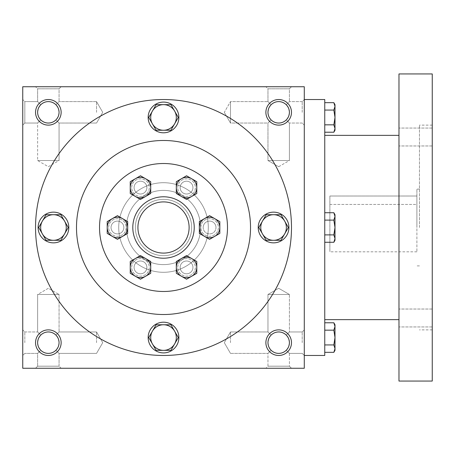 <?xml version="1.0" encoding="UTF-8"?>
<svg xmlns="http://www.w3.org/2000/svg" width="455" height="455" viewBox="0 0 455 455"><rect width="100%" height="100%" fill="white"/><g stroke="black" fill="none" stroke-linecap="round" stroke-linejoin="round"><path stroke-width="0.34" stroke-dasharray="2.27 1.71" d="M289.408 342.672A10.721 10.721 0 0 0 273.33 333.39A10.721 10.721 0 0 0 273.33 351.954A10.721 10.721 0 0 0 289.408 342.672L288.589 346.773L286.269 350.253C281.213 354.388 276.162 354.388 271.106 350.253L267.967 353.393L271.106 350.253L268.786 346.773L267.967 342.672L268.786 338.571L271.106 335.09C266.971 340.147 266.971 345.197 271.106 350.253C276.162 354.388 281.213 354.388 286.269 350.253L289.408 353.393L286.269 350.253L288.589 346.773L289.408 342.672L288.589 338.571L286.269 335.09C281.213 330.956 276.162 330.956 271.106 335.09L267.967 331.951L271.106 335.09C276.162 330.956 281.213 330.956 286.269 335.09L288.589 338.571L289.408 342.672A10.721 10.721 0 0 0 278.688 331.951A10.721 10.721 0 0 0 267.967 342.672A10.721 10.721 0 0 0 278.688 353.393A10.721 10.721 0 0 0 289.408 342.672L288.589 346.773L286.269 350.253C281.213 354.388 276.162 354.388 271.106 350.253L268.786 346.773L267.967 342.672L268.786 338.571L271.106 335.09C266.971 340.147 266.971 345.197 271.106 350.253C276.162 354.388 281.213 354.388 286.269 350.253L288.589 346.773L289.408 342.672L288.589 338.571L286.269 335.09L289.408 331.951L286.269 335.09L288.589 338.571L289.408 342.672A10.721 10.721 0 0 0 273.33 333.39A10.721 10.721 0 0 0 273.33 351.954A10.721 10.721 0 0 0 289.408 342.672M137.922 227.5A25.594 25.594 0 0 1 176.312 205.336A25.594 25.594 0 0 1 176.312 249.664A25.594 25.594 0 0 1 137.922 227.5A25.594 25.594 0 0 1 176.312 205.336A25.594 25.594 0 0 1 176.312 249.664A25.594 25.594 0 0 1 137.922 227.5A25.594 25.594 0 0 1 176.312 205.336A25.594 25.594 0 0 1 176.312 249.664A25.594 25.594 0 0 1 137.922 227.5M302.205 342.672L302.205 331.951L302.205 342.672M289.408 294.476L267.967 294.476L289.408 294.476L289.408 331.951L286.269 335.09C281.213 330.956 276.162 330.956 271.106 335.09C276.162 330.956 281.213 330.956 286.269 335.09L289.408 331.951L302.205 331.951L289.408 331.951L289.408 294.476L267.967 294.476L289.408 294.476L278.688 288.288L267.967 294.476L267.967 331.951L267.967 294.476L278.688 288.288L289.408 294.476M230.492 342.672L230.492 331.951L230.492 342.672M24.826 342.672L24.826 331.951L24.826 342.672M37.623 342.672L38.442 338.571L40.762 335.09L37.623 331.951L40.762 335.09C36.628 340.147 36.628 345.197 40.762 350.253L37.623 353.393L40.762 350.253L38.442 346.773L37.623 342.672A10.721 10.721 0 0 0 48.344 353.393A10.721 10.721 0 0 0 59.065 342.672L58.246 338.571L55.925 335.09C50.869 330.956 45.819 330.956 40.762 335.09C45.819 330.956 50.869 330.956 55.925 335.09L58.246 338.571L59.065 342.672A10.721 10.721 0 0 0 42.986 333.39A10.721 10.721 0 0 0 42.986 351.954A10.721 10.721 0 0 0 59.065 342.672L58.246 346.773L55.925 350.253L58.246 346.773L59.065 342.672A10.721 10.721 0 0 0 48.344 331.951A10.721 10.721 0 0 0 37.623 342.672L38.442 338.571L40.762 335.09C36.628 340.147 36.628 345.197 40.762 350.253C45.819 354.388 50.869 354.388 55.925 350.253C50.869 354.388 45.819 354.388 40.762 350.253C45.819 354.388 50.869 354.388 55.925 350.253C50.869 354.388 45.819 354.388 40.762 350.253L37.623 353.393L40.762 350.253L38.442 346.773L37.623 342.672M289.408 353.393L289.408 366.19L267.967 366.19L289.408 366.19L291.484 368.266L265.891 368.266L291.484 368.266L265.891 368.266L291.484 368.266L289.408 366.19L267.967 366.19L265.891 368.266L267.967 366.19L289.408 366.19L289.408 353.393L286.269 350.253L289.408 353.393L302.205 353.393L289.408 353.393M291.484 342.672A12.797 12.797 0 0 0 272.289 331.587A12.797 12.797 0 0 0 272.289 353.757A12.797 12.797 0 0 0 291.484 342.672M55.925 335.09L58.246 338.571L59.065 342.672L58.246 346.773L55.925 350.253L59.065 353.393L55.925 350.253L58.246 346.773L59.065 342.672A10.721 10.721 0 0 0 42.986 333.39A10.721 10.721 0 0 0 42.986 351.954A10.721 10.721 0 0 0 59.065 342.672L58.246 338.571L55.925 335.09C50.869 330.956 45.819 330.956 40.762 335.09C45.819 330.956 50.869 330.956 55.925 335.09L59.065 331.951L55.925 335.09M61.141 342.672A12.797 12.797 0 0 0 41.945 331.587A12.797 12.797 0 0 0 41.945 353.757A12.797 12.797 0 0 0 61.141 342.672M286.269 119.91C281.213 124.044 276.162 124.044 271.106 119.91L268.786 116.429L267.967 112.328A10.721 10.721 0 0 0 278.688 123.049A10.721 10.721 0 0 0 289.408 112.328A10.721 10.721 0 0 0 273.33 103.046A10.721 10.721 0 0 0 273.33 121.61A10.721 10.721 0 0 0 289.408 112.328L288.589 116.429L286.269 119.91C281.213 124.044 276.162 124.044 271.106 119.91C276.162 124.044 281.213 124.044 286.269 119.91L288.589 116.429L289.408 112.328A10.721 10.721 0 0 0 278.688 101.607A10.721 10.721 0 0 0 267.967 112.328L268.786 108.227L271.106 104.747C266.971 109.803 266.971 114.853 271.106 119.91L268.786 116.429L267.967 112.328L268.786 108.227L271.106 104.747C266.971 109.803 266.971 114.853 271.106 119.91C276.162 124.044 281.213 124.044 286.269 119.91L288.589 116.429L289.408 112.328L288.589 116.429L286.269 119.91L289.408 123.049L286.269 119.91M286.269 104.747C281.213 100.612 276.162 100.612 271.106 104.747C276.162 100.612 281.213 100.612 286.269 104.747L288.589 108.227L289.408 112.328A10.721 10.721 0 0 0 273.33 103.046A10.721 10.721 0 0 0 273.33 121.61A10.721 10.721 0 0 0 289.408 112.328L288.589 108.227L286.269 104.747L288.589 108.227L289.408 112.328L288.589 108.227L286.269 104.747C281.213 100.612 276.162 100.612 271.106 104.747C276.162 100.612 281.213 100.612 286.269 104.747L289.408 101.607L286.269 104.747M55.925 119.91C50.869 124.044 45.819 124.044 40.762 119.91L38.442 116.429L37.623 112.328A10.721 10.721 0 0 0 48.344 123.049A10.721 10.721 0 0 0 59.065 112.328A10.721 10.721 0 0 0 42.986 103.046A10.721 10.721 0 0 0 42.986 121.61A10.721 10.721 0 0 0 59.065 112.328L58.246 116.429L55.925 119.91C50.869 124.044 45.819 124.044 40.762 119.91C45.819 124.044 50.869 124.044 55.925 119.91L58.246 116.429L59.065 112.328A10.721 10.721 0 0 0 48.344 101.607A10.721 10.721 0 0 0 37.623 112.328L38.442 108.227L40.762 104.747C36.628 109.803 36.628 114.853 40.762 119.91L38.442 116.429L37.623 112.328L38.442 108.227L40.762 104.747C36.628 109.803 36.628 114.853 40.762 119.91C45.819 124.044 50.869 124.044 55.925 119.91L58.246 116.429L59.065 112.328L58.246 116.429L55.925 119.91L59.065 123.049L55.925 119.91M55.925 104.747C50.869 100.612 45.819 100.612 40.762 104.747C45.819 100.612 50.869 100.612 55.925 104.747L58.246 108.227L59.065 112.328A10.721 10.721 0 0 0 42.986 103.046A10.721 10.721 0 0 0 42.986 121.61A10.721 10.721 0 0 0 59.065 112.328L58.246 108.227L55.925 104.747L58.246 108.227L59.065 112.328L58.246 108.227L55.925 104.747C50.869 100.612 45.819 100.612 40.762 104.747C45.819 100.612 50.869 100.612 55.925 104.747L59.065 101.607L55.925 104.747M291.484 112.328A12.797 12.797 0 0 0 272.289 101.243A12.797 12.797 0 0 0 272.289 123.413A12.797 12.797 0 0 0 291.484 112.328M61.141 112.328A12.797 12.797 0 0 0 41.945 101.243A12.797 12.797 0 0 0 41.945 123.413A12.797 12.797 0 0 0 61.141 112.328M48.344 288.288L37.623 294.476L59.065 294.476L37.623 294.476L59.065 294.476L59.065 331.951L59.065 294.476L37.623 294.476L37.623 331.951L40.762 335.09L37.623 331.951L37.623 294.476L48.344 288.288L59.065 294.476L48.344 288.288M59.065 366.19L37.623 366.19L59.065 366.19L61.141 368.266L35.547 368.266L61.141 368.266L35.547 368.266L61.141 368.266L59.065 366.19L37.623 366.19L35.547 368.266L37.623 366.19L59.065 366.19L59.065 353.393L59.065 366.19M37.623 366.19L37.623 353.393L24.826 353.393L37.623 353.393L37.623 366.19M267.967 366.19L267.967 353.393L271.106 350.253L267.967 353.393L267.967 366.19M96.54 342.672L96.54 331.951L96.54 342.672M291.484 227.5A127.969 127.969 0 0 0 163.516 99.531A127.969 127.969 0 0 0 35.547 227.5A127.969 127.969 0 0 0 163.516 355.469A127.969 127.969 0 0 0 291.484 227.5M22.75 368.266L22.75 86.734L304.281 86.734L304.281 368.266L22.75 368.266M35.547 227.5A127.969 127.969 0 0 1 227.5 116.673A127.969 127.969 0 0 1 227.5 338.327A127.969 127.969 0 0 1 35.547 227.5A127.969 127.969 0 0 1 227.5 116.673A127.969 127.969 0 0 1 227.5 338.327A127.969 127.969 0 0 1 35.547 227.5M61.141 86.734L35.547 86.734L61.141 86.734L35.547 86.734L61.141 86.734L59.065 88.81L37.623 88.81L59.065 88.81L37.623 88.81L35.547 86.734L37.623 88.81L59.065 88.81L59.065 101.607L59.065 88.81L61.141 86.734M291.484 86.734L265.891 86.734L291.484 86.734L265.891 86.734L291.484 86.734L289.408 88.81L267.967 88.81L289.408 88.81L267.967 88.81L265.891 86.734L267.967 88.81L289.408 88.81L289.408 101.607L289.408 88.81L291.484 86.734M22.75 112.328L22.75 99.531L22.75 112.328M22.75 342.672L22.75 329.875L22.75 342.672M304.281 342.672L304.281 329.875L304.281 342.672M304.281 112.328L304.281 99.531L304.281 112.328M132.803 227.5A30.712 30.712 0 0 1 178.872 200.9A30.712 30.712 0 0 1 178.872 254.1A30.712 30.712 0 0 1 132.803 227.5A30.712 30.712 0 0 1 178.872 200.9A30.712 30.712 0 0 1 178.872 254.1A30.712 30.712 0 0 1 132.803 227.5A30.712 30.712 0 0 1 178.872 200.9A30.712 30.712 0 0 1 178.872 254.1A30.712 30.712 0 0 1 132.803 227.5A30.712 30.712 0 0 1 178.872 200.9A30.712 30.712 0 0 1 178.872 254.1A30.712 30.712 0 0 1 132.803 227.5A30.712 30.712 0 0 1 178.872 200.9A30.712 30.712 0 0 1 178.872 254.1A30.712 30.712 0 0 1 132.803 227.5A30.712 30.712 0 0 0 178.872 254.1A30.712 30.712 0 0 0 178.872 200.9A30.712 30.712 0 0 0 132.803 227.5A30.712 30.712 0 0 0 178.872 254.1A30.712 30.712 0 0 0 178.872 200.9A30.712 30.712 0 0 0 132.803 227.5M118.727 227.5A44.789 44.789 0 0 1 185.913 188.711A44.789 44.789 0 0 1 185.913 266.289A44.789 44.789 0 0 1 118.727 227.5A44.789 44.789 0 0 1 185.913 188.711A44.789 44.789 0 0 1 185.913 266.289A44.789 44.789 0 0 1 118.727 227.5A44.789 44.789 0 0 1 185.913 188.711A44.789 44.789 0 0 1 185.913 266.289A44.789 44.789 0 0 1 118.727 227.5A44.789 44.789 0 0 1 185.913 188.711A44.789 44.789 0 0 1 185.913 266.289A44.789 44.789 0 0 1 118.727 227.5M76.497 227.5A87.019 87.019 0 0 1 207.025 152.141A87.019 87.019 0 0 1 207.025 302.859A87.019 87.019 0 0 1 76.497 227.5A87.019 87.019 0 0 1 207.025 152.141A87.019 87.019 0 0 1 207.025 302.859A87.019 87.019 0 0 1 76.497 227.5A87.019 87.019 0 0 1 207.025 152.141A87.019 87.019 0 0 1 207.025 302.859A87.019 87.019 0 0 1 76.497 227.5M267.967 101.607L271.106 104.747L267.967 101.607L267.967 88.81L267.967 101.607L271.106 104.747L267.967 101.607L230.492 101.607L230.492 123.049L230.492 101.607L230.492 112.328L230.492 101.607L267.967 101.607M278.688 166.712L289.408 160.524L267.967 160.524L289.408 160.524L267.967 160.524L289.408 160.524L289.408 123.049L289.408 160.524L278.688 166.712L267.967 160.524L267.967 123.049L271.106 119.91L267.967 123.049L271.106 119.91L267.967 123.049L230.492 123.049L230.492 112.328L230.492 123.049L267.967 123.049L267.967 160.524L278.688 166.712M37.623 101.607L40.762 104.747L37.623 101.607L37.623 88.81L37.623 101.607L40.762 104.747L37.623 101.607L24.826 101.607L24.826 123.049L24.826 101.607L24.826 123.049L24.826 101.607L22.75 99.531L24.826 101.607L37.623 101.607M48.344 166.712L59.065 160.524L37.623 160.524L59.065 160.524L37.623 160.524L59.065 160.524L59.065 123.049L59.065 160.524L48.344 166.712L37.623 160.524L37.623 123.049L40.762 119.91L37.623 123.049L40.762 119.91L37.623 123.049L24.826 123.049L22.75 125.125L24.826 123.049L37.623 123.049L37.623 160.524L48.344 166.712M96.54 112.328L96.54 101.607L96.54 112.328M302.205 112.328L302.205 101.607L302.205 112.328M271.106 335.09L267.967 331.951L271.106 335.09M55.925 350.253L59.065 353.393L55.925 350.253M135.362 227.5A28.153 28.153 0 0 1 177.592 203.118A28.153 28.153 0 0 1 177.592 251.882A28.153 28.153 0 0 1 135.362 227.5A28.153 28.153 0 0 1 177.592 203.118A28.153 28.153 0 0 1 177.592 251.882A28.153 28.153 0 0 1 135.362 227.5M329.875 196.02L416.894 196.02L416.894 204.431L416.894 196.02L329.875 196.02L329.875 251.814L329.875 196.02M329.875 204.431L416.894 204.431L416.894 251.814L416.894 204.431L329.875 204.431M304.281 227.5L304.281 99.531L304.281 227.5M324.756 355.469L324.756 99.531M324.756 227.5L324.756 135.362L324.756 227.5M398.978 381.062L398.978 73.938M398.978 317.988L398.978 309.03L398.978 317.988M398.978 137.012L398.978 128.054L398.978 137.012M432.25 381.062L432.25 73.938M432.25 227.5L432.25 125.125L432.25 227.5M432.25 317.988L432.25 309.03L432.25 317.988M432.25 137.012L432.25 128.054L432.25 137.012M419.453 227.5L419.453 125.125L419.453 227.5M416.894 227.5L416.894 189.109L416.894 227.5M324.756 124.835L324.756 102.671L324.756 124.835L333.851 124.835L334.994 117.447L334.994 104.65M334.994 130.244L334.994 117.447L333.851 110.059L334.994 106.362M333.851 132.223L334.994 128.532L333.851 124.835M333.851 110.059L324.756 110.059M324.756 242.276L333.851 242.276L334.994 240.297L334.994 227.5L334.994 238.585L333.851 234.888L334.994 238.585L333.851 242.276L334.994 238.585L334.994 240.297L334.994 238.585L333.851 234.888L324.756 234.888L324.756 242.276L324.756 212.724L324.756 242.276L324.756 212.724L324.756 234.888L333.851 234.888L334.994 227.5L334.994 214.703L334.994 216.415L334.994 214.703L333.851 212.724L334.994 216.415L334.994 227.5L333.851 220.112L334.994 216.415L333.851 212.724L324.756 212.724M333.851 242.276L334.994 238.585L334.994 227.5L333.851 220.112L324.756 220.112L333.851 220.112L334.994 216.415L333.851 220.112L324.756 220.112M324.756 344.941L324.756 322.777L324.756 344.941L333.851 344.941L334.994 337.553L334.994 324.756M334.994 350.35L334.994 337.553L333.851 330.165L334.994 326.468M333.851 352.329L334.994 348.638L333.851 344.941M333.851 330.165L324.756 330.165M324.756 234.888L333.851 234.888L334.994 227.5L334.994 216.415M333.851 234.888L334.994 227.5L333.851 220.112M170.904 130.244L178.292 117.447L170.904 130.244L163.516 130.244A12.797 12.797 0 0 1 152.431 111.048A12.797 12.797 0 0 1 174.601 111.048A12.797 12.797 0 0 1 163.516 130.244L170.904 130.244L178.292 117.447L170.904 104.65L178.292 117.447L170.904 104.65L156.128 104.65L170.904 104.65L156.128 104.65L148.739 117.447L156.128 104.65L148.739 117.447L152.431 123.845L148.739 117.447L156.128 130.244L170.904 130.244M148.159 117.447A15.356 15.356 0 0 1 171.194 104.15A15.356 15.356 0 0 1 171.194 130.744A15.356 15.356 0 0 1 148.159 117.447A15.356 15.356 0 0 1 171.194 104.15A15.356 15.356 0 0 1 171.194 130.744A15.356 15.356 0 0 1 148.159 117.447A15.356 15.356 0 0 0 171.194 130.744A15.356 15.356 0 0 0 171.194 104.15A15.356 15.356 0 0 0 148.159 117.447M280.957 240.297L288.345 227.5L280.957 240.297L273.569 240.297A12.797 12.797 0 0 1 262.484 221.102A12.797 12.797 0 0 1 284.654 221.102A12.797 12.797 0 0 1 273.569 240.297L280.957 240.297L288.345 227.5L280.957 214.703L288.345 227.5L280.957 214.703L266.181 214.703L280.957 214.703L266.181 214.703L258.793 227.5L266.181 214.703L258.793 227.5L262.484 233.898L258.793 227.5L266.181 240.297L280.957 240.297M258.212 227.5A15.356 15.356 0 0 1 281.247 214.203A15.356 15.356 0 0 1 281.247 240.797A15.356 15.356 0 0 1 258.212 227.5A15.356 15.356 0 0 1 281.247 214.203A15.356 15.356 0 0 1 281.247 240.797A15.356 15.356 0 0 1 258.212 227.5A15.356 15.356 0 0 0 281.247 240.797A15.356 15.356 0 0 0 281.247 214.203A15.356 15.356 0 0 0 258.212 227.5M170.904 350.35L178.292 337.553L170.904 350.35L163.516 350.35A12.797 12.797 0 0 1 152.431 331.155A12.797 12.797 0 0 1 174.601 331.155A12.797 12.797 0 0 1 163.516 350.35L170.904 350.35L178.292 337.553L170.904 324.756L178.292 337.553L170.904 324.756L156.128 324.756L170.904 324.756L156.128 324.756L148.739 337.553L156.128 324.756L148.739 337.553L152.431 343.952L148.739 337.553L156.128 350.35L170.904 350.35M148.159 337.553A15.356 15.356 0 0 1 171.194 324.256A15.356 15.356 0 0 1 171.194 350.851A15.356 15.356 0 0 1 148.159 337.553A15.356 15.356 0 0 1 171.194 324.256A15.356 15.356 0 0 1 171.194 350.851A15.356 15.356 0 0 1 148.159 337.553A15.356 15.356 0 0 0 171.194 350.851A15.356 15.356 0 0 0 171.194 324.256A15.356 15.356 0 0 0 148.159 337.553M60.851 240.297L68.239 227.5L60.851 240.297L53.462 240.297A12.797 12.797 0 0 1 42.378 221.102A12.797 12.797 0 0 1 64.547 221.102A12.797 12.797 0 0 1 53.462 240.297L60.851 240.297L68.239 227.5L60.851 214.703L68.239 227.5L60.851 214.703L46.074 214.703L60.851 214.703L46.074 214.703L38.686 227.5L46.074 214.703L38.686 227.5L42.378 233.898L38.686 227.5L46.074 240.297L60.851 240.297M38.106 227.5A15.356 15.356 0 0 1 61.141 214.203A15.356 15.356 0 0 1 61.141 240.797A15.356 15.356 0 0 1 38.106 227.5A15.356 15.356 0 0 1 61.141 214.203A15.356 15.356 0 0 1 61.141 240.797A15.356 15.356 0 0 1 38.106 227.5A15.356 15.356 0 0 0 61.141 240.797A15.356 15.356 0 0 0 61.141 214.203A15.356 15.356 0 0 0 38.106 227.5M196.787 193.511L196.787 181.693L196.787 193.511L186.55 199.426L176.312 193.511L176.312 181.693L186.55 175.784L196.787 181.693L191.669 178.735A10.237 10.237 0 0 1 191.669 196.469A10.237 10.237 0 0 1 176.312 187.602A10.237 10.237 0 0 1 191.669 178.735L186.55 175.784L176.312 181.693L176.312 193.511L176.312 181.693L186.55 175.784L196.787 181.693L196.787 193.511L186.55 199.426L196.787 193.511M150.719 273.307L150.719 261.488L150.719 273.307L140.481 279.216L130.244 273.307L130.244 261.488L140.481 255.573L130.244 261.488L130.244 273.307L130.244 261.488L140.481 255.573L145.6 258.531A10.237 10.237 0 0 1 145.6 276.265L150.719 273.307L150.719 261.488L145.6 258.531A10.237 10.237 0 0 0 130.244 267.398A10.237 10.237 0 0 0 135.362 276.265L140.481 279.216L145.6 276.265A10.237 10.237 0 0 1 135.362 276.265L130.244 273.307L140.481 279.216L150.719 273.307M150.719 193.511L150.719 181.693L150.719 193.511L140.481 199.426L130.244 193.511L130.244 181.693L140.481 175.784L130.244 181.693L130.244 193.511L130.244 181.693L140.481 175.784L150.719 181.693L140.481 175.784L150.719 181.693L150.719 193.511L145.6 196.469A10.237 10.237 0 0 1 135.362 196.469L140.481 199.426L145.6 196.469A10.237 10.237 0 0 0 145.6 178.735A10.237 10.237 0 0 0 130.244 187.602A10.237 10.237 0 0 0 135.362 196.469L130.244 193.511L140.481 199.426L150.719 193.511M127.684 233.409L127.684 221.591L127.684 233.409L117.447 239.319L107.209 233.409L107.209 221.591L117.447 215.681L107.209 221.591L107.209 233.409L107.209 221.591L117.447 215.681L127.684 221.591L122.566 218.633A10.237 10.237 0 0 1 122.566 236.367L127.684 233.409L127.684 221.591L117.447 215.681L122.566 218.633A10.237 10.237 0 0 0 107.209 227.5A10.237 10.237 0 0 0 112.328 236.367L117.447 239.319L122.566 236.367A10.237 10.237 0 0 1 112.328 236.367L107.209 233.409L117.447 239.319L127.684 233.409M131.677 187.602A8.804 8.804 0 0 1 144.883 179.981A8.804 8.804 0 0 1 144.883 195.229A8.804 8.804 0 0 1 131.677 187.602A8.804 8.804 0 0 1 144.883 179.981A8.804 8.804 0 0 1 144.883 195.229A8.804 8.804 0 0 1 131.677 187.602A8.804 8.804 0 0 0 144.883 195.229A8.804 8.804 0 0 0 144.883 179.981A8.804 8.804 0 0 0 131.677 187.602A8.804 8.804 0 0 0 144.883 195.229A8.804 8.804 0 0 0 144.883 179.981A8.804 8.804 0 0 0 131.677 187.602M108.643 227.5A8.804 8.804 0 0 1 121.849 219.873A8.804 8.804 0 0 1 121.849 235.127A8.804 8.804 0 0 1 108.643 227.5A8.804 8.804 0 0 1 121.849 219.873A8.804 8.804 0 0 1 121.849 235.127A8.804 8.804 0 0 1 108.643 227.5A8.804 8.804 0 0 0 121.849 235.127A8.804 8.804 0 0 0 121.849 219.873A8.804 8.804 0 0 0 108.643 227.5A8.804 8.804 0 0 0 121.849 235.127A8.804 8.804 0 0 0 121.849 219.873A8.804 8.804 0 0 0 108.643 227.5M215.983 227.5A6.398 6.398 0 0 0 209.584 221.102A6.398 6.398 0 0 0 203.186 227.5A6.398 6.398 0 0 1 212.786 221.96A6.398 6.398 0 0 1 212.786 233.04A6.398 6.398 0 0 1 203.186 227.5A6.398 6.398 0 0 0 209.584 233.898A6.398 6.398 0 0 0 215.983 227.5A6.398 6.398 0 0 1 209.584 233.898A6.398 6.398 0 0 1 203.186 227.5A6.398 6.398 0 0 0 212.781 233.04A6.398 6.398 0 0 0 212.781 221.96A6.398 6.398 0 0 0 203.186 227.5A6.398 6.398 0 0 1 209.584 221.102A6.398 6.398 0 0 1 215.983 227.5M200.78 227.5A8.804 8.804 0 0 1 213.987 219.873A8.804 8.804 0 0 1 213.987 235.127A8.804 8.804 0 0 1 200.78 227.5A8.804 8.804 0 0 1 213.987 219.873A8.804 8.804 0 0 1 213.987 235.127A8.804 8.804 0 0 1 200.78 227.5A8.804 8.804 0 0 0 213.987 235.127A8.804 8.804 0 0 0 213.987 219.873A8.804 8.804 0 0 0 200.78 227.5A8.804 8.804 0 0 0 213.987 235.127A8.804 8.804 0 0 0 213.987 219.873A8.804 8.804 0 0 0 200.78 227.5M177.746 267.398A8.804 8.804 0 0 1 190.952 259.771A8.804 8.804 0 0 1 190.952 275.019A8.804 8.804 0 0 1 177.746 267.398A8.804 8.804 0 0 1 190.952 259.771A8.804 8.804 0 0 1 190.952 275.019A8.804 8.804 0 0 1 177.746 267.398A8.804 8.804 0 0 0 190.952 275.019A8.804 8.804 0 0 0 190.952 259.771A8.804 8.804 0 0 0 177.746 267.398A8.804 8.804 0 0 0 190.952 275.019A8.804 8.804 0 0 0 190.952 259.771A8.804 8.804 0 0 0 177.746 267.398M196.787 267.398A10.237 10.237 0 0 1 181.431 276.265A10.237 10.237 0 0 1 181.431 258.531A10.237 10.237 0 0 1 196.787 267.398L196.787 261.488L186.55 255.573L196.787 261.488L196.787 273.307L196.787 267.398M191.669 276.265L196.787 273.307L186.55 279.216L176.312 273.307L176.312 261.488L186.55 255.573L176.312 261.488L176.312 273.307L176.312 261.488L186.55 255.573L196.787 261.488L196.787 273.307L186.55 279.216L191.669 276.265M176.312 273.307L186.55 279.216L176.312 273.307M209.584 239.319L219.822 233.409L209.584 239.319L199.347 233.409L209.584 239.319L219.822 233.409L219.822 221.591L209.584 215.681L219.822 221.591L219.822 233.409L219.822 221.591L209.584 215.681L204.466 218.633A10.237 10.237 0 0 1 219.822 227.5A10.237 10.237 0 0 1 204.466 236.367A10.237 10.237 0 0 1 199.347 227.5L199.347 221.591L209.584 215.681L199.347 221.591L199.347 227.5A10.237 10.237 0 0 1 204.466 218.633L199.347 221.591L199.347 233.409L209.584 239.319M99.531 227.5A63.984 63.984 0 0 1 195.508 172.087A63.984 63.984 0 0 1 195.508 282.913A63.984 63.984 0 0 1 99.531 227.5A63.984 63.984 0 0 1 195.508 172.087A63.984 63.984 0 0 1 195.508 282.913A63.984 63.984 0 0 1 99.531 227.5A63.984 63.984 0 0 1 195.508 172.087A63.984 63.984 0 0 1 195.508 282.913A63.984 63.984 0 0 1 99.531 227.5A63.984 63.984 0 0 1 195.508 172.087A63.984 63.984 0 0 1 195.508 282.913A63.984 63.984 0 0 1 99.531 227.5A63.984 63.984 0 0 0 195.508 282.913A63.984 63.984 0 0 0 195.508 172.087A63.984 63.984 0 0 0 99.531 227.5A63.984 63.984 0 0 0 195.508 282.913A63.984 63.984 0 0 0 195.508 172.087A63.984 63.984 0 0 0 99.531 227.5A63.984 63.984 0 0 0 195.508 282.913A63.984 63.984 0 0 0 195.508 172.087A63.984 63.984 0 0 0 99.531 227.5M177.746 187.602A8.804 8.804 0 0 1 190.952 179.981A8.804 8.804 0 0 1 190.952 195.229A8.804 8.804 0 0 1 177.746 187.602A8.804 8.804 0 0 1 190.952 179.981A8.804 8.804 0 0 1 190.952 195.229A8.804 8.804 0 0 1 177.746 187.602A8.804 8.804 0 0 0 190.952 195.229A8.804 8.804 0 0 0 190.952 179.981A8.804 8.804 0 0 0 177.746 187.602A8.804 8.804 0 0 0 190.952 195.229A8.804 8.804 0 0 0 190.952 179.981A8.804 8.804 0 0 0 177.746 187.602M131.677 267.398A8.804 8.804 0 0 1 144.883 259.771A8.804 8.804 0 0 1 144.883 275.019A8.804 8.804 0 0 1 131.677 267.398A8.804 8.804 0 0 1 144.883 259.771A8.804 8.804 0 0 1 144.883 275.019A8.804 8.804 0 0 1 131.677 267.398A8.804 8.804 0 0 0 144.883 275.019A8.804 8.804 0 0 0 144.883 259.771A8.804 8.804 0 0 0 131.677 267.398A8.804 8.804 0 0 0 144.883 275.019A8.804 8.804 0 0 0 144.883 259.771A8.804 8.804 0 0 0 131.677 267.398M180.152 187.602A6.398 6.398 0 0 1 189.752 182.063A6.398 6.398 0 0 1 189.752 193.142A6.398 6.398 0 0 1 180.152 187.602A6.398 6.398 0 0 0 186.55 194.001A6.398 6.398 0 0 0 192.948 187.602A6.398 6.398 0 0 0 186.55 181.204A6.398 6.398 0 0 0 180.152 187.602A6.398 6.398 0 0 0 189.746 193.142A6.398 6.398 0 0 0 189.746 182.063A6.398 6.398 0 0 0 180.152 187.602A6.398 6.398 0 0 1 186.55 181.204A6.398 6.398 0 0 1 192.948 187.602A6.398 6.398 0 0 1 186.55 194.001A6.398 6.398 0 0 1 180.152 187.602M180.152 267.398A6.398 6.398 0 0 1 189.746 261.858A6.398 6.398 0 0 1 189.746 272.937A6.398 6.398 0 0 1 180.152 267.398A6.398 6.398 0 0 0 186.55 273.796A6.398 6.398 0 0 0 192.948 267.398A6.398 6.398 0 0 0 186.55 260.999A6.398 6.398 0 0 0 180.152 267.398A6.398 6.398 0 0 0 189.752 272.937A6.398 6.398 0 0 0 189.752 261.858A6.398 6.398 0 0 0 180.152 267.398A6.398 6.398 0 0 1 186.55 260.999A6.398 6.398 0 0 1 192.948 267.398A6.398 6.398 0 0 1 186.55 273.796A6.398 6.398 0 0 1 180.152 267.398M134.083 267.398A6.398 6.398 0 0 1 143.678 261.858A6.398 6.398 0 0 1 143.678 272.937A6.398 6.398 0 0 1 134.083 267.398A6.398 6.398 0 0 0 140.481 273.796A6.398 6.398 0 0 0 146.88 267.398A6.398 6.398 0 0 0 140.481 260.999A6.398 6.398 0 0 0 134.083 267.398A6.398 6.398 0 0 0 143.678 272.937A6.398 6.398 0 0 0 143.678 261.858A6.398 6.398 0 0 0 134.083 267.398A6.398 6.398 0 0 1 140.481 260.999A6.398 6.398 0 0 1 146.88 267.398A6.398 6.398 0 0 1 140.481 273.796A6.398 6.398 0 0 1 134.083 267.398M111.048 227.5A6.398 6.398 0 0 1 120.649 221.96A6.398 6.398 0 0 1 120.649 233.04A6.398 6.398 0 0 1 111.048 227.5A6.398 6.398 0 0 0 117.447 233.898A6.398 6.398 0 0 0 123.845 227.5A6.398 6.398 0 0 0 117.447 221.102A6.398 6.398 0 0 0 111.048 227.5A6.398 6.398 0 0 0 120.643 233.04A6.398 6.398 0 0 0 120.643 221.96A6.398 6.398 0 0 0 111.048 227.5A6.398 6.398 0 0 1 117.447 221.102A6.398 6.398 0 0 1 123.845 227.5A6.398 6.398 0 0 1 117.447 233.898A6.398 6.398 0 0 1 111.048 227.5M134.083 187.602A6.398 6.398 0 0 1 143.683 182.063A6.398 6.398 0 0 1 143.683 193.142A6.398 6.398 0 0 1 134.083 187.602A6.398 6.398 0 0 0 140.481 194.001A6.398 6.398 0 0 0 146.88 187.602A6.398 6.398 0 0 0 140.481 181.204A6.398 6.398 0 0 0 134.083 187.602A6.398 6.398 0 0 0 143.678 193.142A6.398 6.398 0 0 0 143.678 182.063A6.398 6.398 0 0 0 134.083 187.602A6.398 6.398 0 0 1 140.481 181.204A6.398 6.398 0 0 1 146.88 187.602A6.398 6.398 0 0 1 140.481 194.001A6.398 6.398 0 0 1 134.083 187.602M126.405 227.5A37.111 37.111 0 0 1 182.068 195.36A37.111 37.111 0 0 1 182.074 259.64A37.111 37.111 0 0 1 126.405 227.5A37.111 37.111 0 0 1 182.068 195.36A37.111 37.111 0 0 1 182.074 259.64A37.111 37.111 0 0 1 126.405 227.5A37.111 37.111 0 0 0 182.068 259.64A37.111 37.111 0 0 0 182.068 195.36A37.111 37.111 0 0 0 126.405 227.5A37.111 37.111 0 0 0 182.068 259.64A37.111 37.111 0 0 0 182.068 195.36A37.111 37.111 0 0 0 126.405 227.5M176.312 193.511L186.55 199.426L176.312 193.511M230.492 353.393L267.967 353.393L230.492 353.393L224.304 342.672L230.492 331.951L267.967 331.951L230.492 331.951L224.304 342.672L230.492 353.393M24.826 331.951L37.623 331.951L24.826 331.951L22.75 329.875L24.826 331.951M102.728 342.672L96.54 331.951L59.065 331.951L96.54 331.951L102.728 342.672L96.54 353.393L59.065 353.393L96.54 353.393L102.728 342.672M24.826 353.393L22.75 355.469L24.826 353.393M96.54 101.607L59.065 101.607L96.54 101.607L102.728 112.328L96.54 123.049L59.065 123.049L96.54 123.049L102.728 112.328L96.54 101.607M224.304 112.328L230.492 123.049L224.304 112.328L230.492 101.607L224.304 112.328M302.205 101.607L289.408 101.607L302.205 101.607L304.281 99.531L302.205 101.607M302.205 123.049L289.408 123.049L302.205 123.049L304.281 125.125L302.205 123.049M302.205 353.393L304.281 355.469L302.205 353.393M302.205 331.951L304.281 329.875L302.205 331.951M432.25 125.125L419.453 125.125M432.25 329.875L419.453 329.875M419.453 189.109L416.894 189.109M419.453 265.891L416.894 265.891M416.894 251.814L329.875 251.814M432.25 128.054L398.978 128.054L432.25 128.054M432.25 145.97L398.978 145.97L432.25 145.97M432.25 309.03L398.978 309.03L432.25 309.03M432.25 326.946L398.978 326.946L432.25 326.946"/><path stroke-width="0.68" d="M137.922 227.5A25.594 25.594 0 0 1 176.312 205.336A25.594 25.594 0 0 1 176.312 249.664A25.594 25.594 0 0 1 137.922 227.5M59.065 342.672A10.721 10.721 0 0 0 42.986 333.39A10.721 10.721 0 0 0 42.986 351.954A10.721 10.721 0 0 0 59.065 342.672M61.141 342.672A12.797 12.797 0 0 0 41.945 331.587A12.797 12.797 0 0 0 41.945 353.757A12.797 12.797 0 0 0 61.141 342.672M291.484 112.328A12.797 12.797 0 0 0 272.289 101.243A12.797 12.797 0 0 0 272.289 123.413A12.797 12.797 0 0 0 291.484 112.328M289.408 112.328A10.721 10.721 0 0 0 273.33 103.046A10.721 10.721 0 0 0 273.33 121.61A10.721 10.721 0 0 0 289.408 112.328M61.141 112.328A12.797 12.797 0 0 0 41.945 101.243A12.797 12.797 0 0 0 41.945 123.413A12.797 12.797 0 0 0 61.141 112.328M59.065 112.328A10.721 10.721 0 0 0 42.986 103.046A10.721 10.721 0 0 0 42.986 121.61A10.721 10.721 0 0 0 59.065 112.328M304.281 368.266L22.75 368.266L22.75 86.734L304.281 86.734L304.281 368.266M291.484 342.672A12.797 12.797 0 0 0 272.289 331.587A12.797 12.797 0 0 0 272.289 353.757A12.797 12.797 0 0 0 291.484 342.672M132.803 227.5A30.712 30.712 0 0 1 178.872 200.9A30.712 30.712 0 0 1 178.872 254.1A30.712 30.712 0 0 1 132.803 227.5M76.497 227.5A87.019 87.019 0 0 1 207.025 152.141A87.019 87.019 0 0 1 207.025 302.859A87.019 87.019 0 0 1 76.497 227.5M35.547 227.5A127.969 127.969 0 0 1 227.5 116.673A127.969 127.969 0 0 1 227.5 338.327A127.969 127.969 0 0 1 35.547 227.5M289.408 342.672A10.721 10.721 0 0 0 273.33 333.39A10.721 10.721 0 0 0 273.33 351.954A10.721 10.721 0 0 0 289.408 342.672M304.281 99.531L324.756 99.531L324.756 355.469L304.281 355.469M398.978 73.938L398.978 381.062L432.25 381.062L432.25 73.938L398.978 73.938M324.756 102.671L333.851 102.671L334.994 106.362L333.851 102.671L334.994 104.65L334.994 128.532L333.851 124.835L324.756 124.835M333.851 132.223L334.994 130.244L334.994 128.532L333.851 132.223L324.756 132.223M334.994 106.362L333.851 110.059L324.756 110.059M333.851 124.835L334.994 117.447L333.851 110.059M324.756 212.724L333.851 212.724L334.994 216.415L333.851 212.724L334.994 214.703L334.994 238.585L333.851 234.888L324.756 234.888M333.851 242.276L334.994 240.297L334.994 238.585L333.851 242.276L324.756 242.276M334.994 216.415L333.851 220.112L324.756 220.112M333.851 234.888L334.994 227.5L333.851 220.112M324.756 322.777L333.851 322.777L334.994 326.468L333.851 322.777L334.994 324.756L334.994 348.638L333.851 344.941L324.756 344.941M333.851 352.329L334.994 350.35L334.994 348.638L333.851 352.329L324.756 352.329M334.994 326.468L333.851 330.165L324.756 330.165M333.851 344.941L334.994 337.553L333.851 330.165M170.904 104.65L178.292 117.447L174.601 123.845A12.797 12.797 0 0 0 163.516 104.65A12.797 12.797 0 0 0 152.431 123.845A12.797 12.797 0 0 0 174.601 123.845L170.904 130.244L156.128 130.244L148.739 117.447L156.128 104.65L170.904 104.65M148.159 117.447A15.356 15.356 0 0 0 171.194 130.744A15.356 15.356 0 0 0 171.194 104.15A15.356 15.356 0 0 0 148.159 117.447M280.957 214.703L288.345 227.5L284.654 233.898A12.797 12.797 0 0 0 273.569 214.703A12.797 12.797 0 0 0 262.484 233.898A12.797 12.797 0 0 0 284.654 233.898L280.957 240.297L266.181 240.297L258.793 227.5L266.181 214.703L280.957 214.703M258.212 227.5A15.356 15.356 0 0 0 281.247 240.797A15.356 15.356 0 0 0 281.247 214.203A15.356 15.356 0 0 0 258.212 227.5M170.904 324.756L178.292 337.553L174.601 343.952A12.797 12.797 0 0 0 163.516 324.756A12.797 12.797 0 0 0 152.431 343.952A12.797 12.797 0 0 0 174.601 343.952L170.904 350.35L156.128 350.35L148.739 337.553L156.128 324.756L170.904 324.756M148.159 337.553A15.356 15.356 0 0 0 171.194 350.851A15.356 15.356 0 0 0 171.194 324.256A15.356 15.356 0 0 0 148.159 337.553M60.851 214.703L68.239 227.5L64.547 233.898A12.797 12.797 0 0 0 53.462 214.703A12.797 12.797 0 0 0 42.378 233.898A12.797 12.797 0 0 0 64.547 233.898L60.851 240.297L46.074 240.297L38.686 227.5L46.074 214.703L60.851 214.703M38.106 227.5A15.356 15.356 0 0 0 61.141 240.797A15.356 15.356 0 0 0 61.141 214.203A15.356 15.356 0 0 0 38.106 227.5M196.787 261.488L196.787 273.307L191.669 276.265A10.237 10.237 0 0 0 191.669 258.531A10.237 10.237 0 0 0 176.312 267.398A10.237 10.237 0 0 0 191.669 276.265L186.55 279.216L176.312 273.307L176.312 261.488L186.55 255.573L196.787 261.488M150.719 181.693L150.719 193.511L145.6 196.469A10.237 10.237 0 0 0 145.6 178.735L150.719 181.693M140.481 199.426L130.244 193.511L130.244 187.602A10.237 10.237 0 0 0 145.6 196.469L140.481 199.426M130.244 181.693L130.244 187.602A10.237 10.237 0 0 1 135.362 178.735L140.481 175.784L145.6 178.735A10.237 10.237 0 0 0 135.362 178.735L130.244 181.693M150.719 261.488L150.719 273.307L140.481 279.216L130.244 273.307L130.244 267.398A10.237 10.237 0 0 0 145.6 276.265A10.237 10.237 0 0 0 145.6 258.531L150.719 261.488M130.244 261.488L130.244 267.398A10.237 10.237 0 0 1 135.362 258.531L140.481 255.573L145.6 258.531A10.237 10.237 0 0 0 135.362 258.531L130.244 261.488M127.684 221.591L127.684 233.409L122.566 236.367A10.237 10.237 0 0 0 122.566 218.633L127.684 221.591M117.447 239.319L107.209 233.409L107.209 227.5A10.237 10.237 0 0 0 122.566 236.367L117.447 239.319M107.209 221.591L107.209 227.5A10.237 10.237 0 0 1 112.328 218.633L117.447 215.681L122.566 218.633A10.237 10.237 0 0 0 112.328 218.633L107.209 221.591M196.787 187.602A10.237 10.237 0 0 0 181.431 178.735A10.237 10.237 0 0 0 181.431 196.469A10.237 10.237 0 0 0 196.787 187.602L196.787 193.511L186.55 199.426L176.312 193.511L176.312 181.693L186.55 175.784L196.787 181.693L196.787 187.602M209.584 215.681L219.822 221.591L219.822 233.409L209.584 239.319L204.466 236.367A10.237 10.237 0 0 0 219.822 227.5A10.237 10.237 0 0 0 204.466 218.633L209.584 215.681M199.347 221.591L204.466 218.633A10.237 10.237 0 0 0 199.347 227.5L199.347 233.409L204.466 236.367A10.237 10.237 0 0 1 199.347 227.5L199.347 221.591M99.531 227.5A63.984 63.984 0 0 0 195.508 282.913A63.984 63.984 0 0 0 195.508 172.087A63.984 63.984 0 0 0 99.531 227.5M398.978 135.362L324.756 135.362M398.978 319.637L324.756 319.637"/></g></svg>
